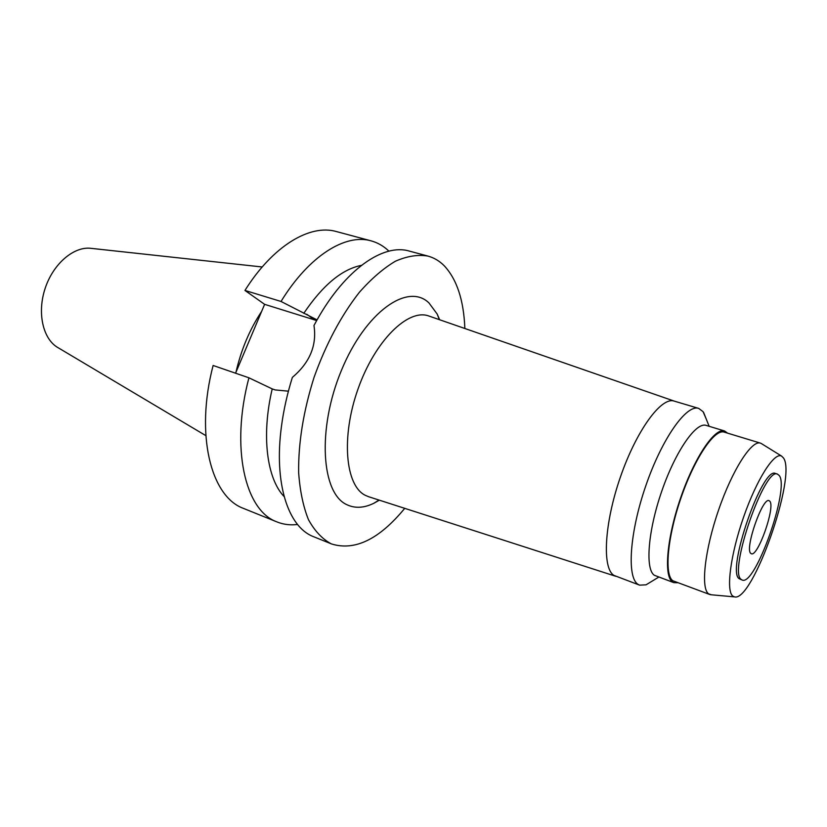 <?xml version="1.0" encoding="UTF-8"?>
<svg xmlns="http://www.w3.org/2000/svg" width="827" height="827" viewBox="0 0 827 827"><rect width="100%" height="100%" fill="white"/><g stroke="black" fill="none" stroke-linecap="round" stroke-linejoin="round"><path stroke-width="1.24" d="M750.74 553.346L751.329 553.739C757.79 557.253 775.457 507.147 769.854 501.276L769.069 500.676C762.659 496.841 744.538 548.818 750.74 553.346M779.282 475.587C789.878 488.581 755.123 586.674 742.16 580.016L741.168 579.407C728.205 571.777 764.768 466.211 777.556 474.16L779.282 475.587M777.556 474.16L775.509 473.52C762.639 465.549 726.096 571.033 739.142 578.683L742.16 580.016M783.489 457.972C796.97 476.052 752.539 602.511 734.479 596.877L732.763 596.05C725.827 590.829 730.51 554.421 743.669 516.885C756.746 479.298 774.31 451.893 781.556 456.07L783.489 457.972M711.344 594.789L708.543 593.807C700.572 588.214 704.759 549.945 718.622 509.918C732.381 469.85 751.681 439.892 760.427 443.117L761.812 443.83M760.427 443.117L724.194 432.118C714.652 428.655 694.752 457.941 681.148 497.44C667.441 536.888 664.091 574.91 672.868 580.771L709.814 594.52M677.561 582.735L673.84 582.653L672.444 581.898C663.523 575.985 666.903 537.395 680.828 497.316C694.649 457.186 714.848 427.456 724.545 430.97L727.574 433.141M724.545 430.97L706.155 425.398C696.055 421.76 675.556 451.16 661.827 490.99C647.975 530.769 645.019 569.224 654.343 575.272L673.84 582.653M652.027 581.185L646.042 584.823L639.602 585.144L638.072 584.369C626.67 577.628 629.564 532.598 645.866 485.583C662.034 438.517 686.534 404.031 698.691 408.393L703.084 411.691L706.237 419.031M674.387 401.157L674.139 401.085C661.362 396.546 636.418 430.505 620.384 477.107C604.217 523.636 601.984 568.469 613.996 575.416L639.602 585.144M429.099 316.1L428.81 315.997C408.218 308.244 375.076 340.579 358.091 388.793C340.869 436.904 345.314 485.749 365.379 495.363L368.708 496.748M439.664 319.76L437.163 314.033L428.986 302.961C407.897 282.245 365.431 311.789 341.365 370.527C316.968 429.079 321.331 493.554 346.989 504.749C355.083 508.553 364.056 508.057 373.907 503.24L379.355 500.17M404.734 508.347C379.314 539.245 354.959 551.123 331.679 544.001L331.131 543.773C322.22 538.956 314.653 530.913 308.45 519.635C303.22 506.569 299.953 490.876 298.64 472.558C298.278 442.858 303.416 411.122 314.064 377.339C326.014 344.011 341.086 315.697 359.28 292.417C371.364 278.72 383.418 268.32 395.43 261.208C407.142 256.101 417.976 254.396 427.931 256.081C434.01 257.745 439.416 260.939 444.14 265.674C456.855 279.237 463.761 300.18 464.857 328.505M427.931 256.081L409.158 251.046C383.377 243.314 345.407 269.282 317.103 319.791L313.971 325.497C317.01 345.345 309.805 362.639 292.365 377.381C287.217 393.931 283.578 410.285 281.449 426.443C273.758 483.371 288.168 526.778 313.092 536.496L331.679 544.001M284.147 496.624C266.852 478.647 261.187 435.581 272.217 388.907L275.195 389.93L288.406 391.181M235.561 373.204L264.619 304.336L316.679 320.556M317.051 319.894L281.025 301.462L244.957 290.442C272.993 245.66 310.063 223.848 336.424 231.56L371.096 240.853C377.505 242.611 383.252 245.857 388.328 250.591L388.907 251.15M248.927 377.805L213.118 365.482C195.027 434.495 210.833 496.438 243.231 508.305L276.538 521.744C245.061 510.269 230.351 447.893 248.927 377.805L272.217 388.907M264.619 304.336L244.957 290.442M361.461 265.353C341.975 269.199 322.747 285.191 303.788 313.33M281.025 301.462C309.019 255.791 345.51 233.328 371.096 240.853M297.544 524.473C290.349 525.362 283.537 524.535 277.117 521.982M261.652 311.376C249.733 329.363 241.164 349.656 235.964 372.253M262.2 266.976L91.28 248.369C74.172 245.991 53.404 263.441 45.216 288.178C36.874 312.875 42.973 339.308 58.076 347.691L205.82 435.622M314.095 319.625L306.786 314.25M734.479 596.877L710.538 594.716M781.556 456.07L761.119 443.406M709.142 426.298L703.643 412.518M658.726 577.122L646.042 584.823M674.139 401.085L698.691 408.393M674.305 401.126L428.81 315.997M615.743 576.274L368.418 496.655M439.333 319.646L437.163 314.033M379.014 500.066L373.907 503.24"/></g></svg>
